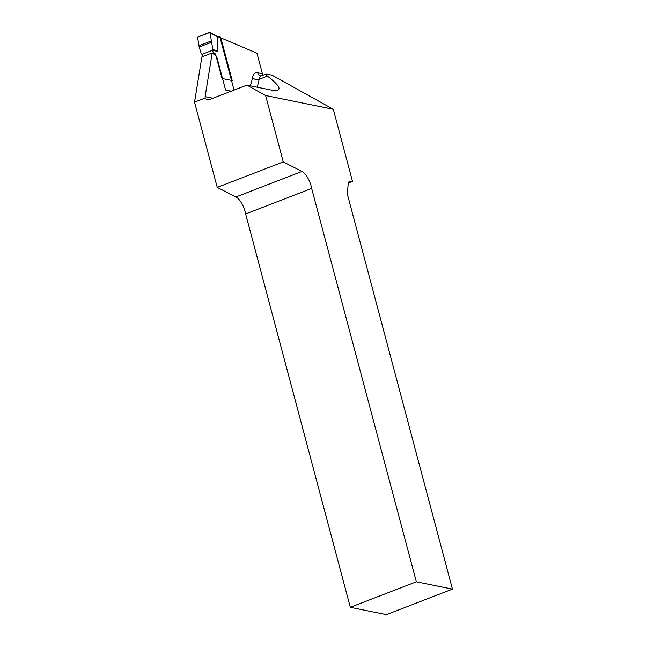 <?xml version="1.0" encoding="UTF-8"?>
<svg xmlns="http://www.w3.org/2000/svg" width="647" height="647" viewBox="0 0 647 647"><rect width="100%" height="100%" fill="white"/><g stroke="black" fill="none" stroke-linecap="round" stroke-linejoin="round"><path stroke-width="0.97" d="M350.31 607.315L386.421 614.65L452.447 589.134L416.336 581.79L350.31 607.315L245.642 213.947A14.574 6.017 68.9 0 0 235.929 196.963L217.23 187.404L194.553 102.161L201.904 56.896L212.224 52.908L205.115 96.654L212.968 98.247M333.31 109.286L265.602 95.53L246.911 85.129L269.475 89.715C273.568 90.548 276.366 90.677 277.862 90.111C281.105 88.696 277.628 84.021 267.413 76.103C265.957 74.971 265.456 74.3 265.917 74.098L271.886 75.125L333.31 109.286L352.502 181.403L348.353 182.106L347.326 194.043L452.447 589.134M265.602 95.53L283.257 161.887L301.955 171.447A14.574 6.017 -111.1 0 1 311.668 188.431L416.336 581.79M352.502 181.403L348.272 183.036M250.26 85.816A97.155 40.13 68.9 0 0 252.54 77.503A19.434 8.023 -111.1 0 1 257.652 72.779L262.415 73.75L256.94 53.167L220.077 37.55L234.06 90.095M262.415 73.75A4.861 4.278 -78.5 0 0 263.07 75.206M194.553 102.161L205.156 98.069L205.115 96.654M311.668 188.431L245.642 213.947M246.911 85.129L209.765 99.484A4.861 4.278 101.5 0 1 207.582 99.678A4.861 4.278 101.5 0 1 205.156 98.069M217.23 187.404L283.257 161.887M231.27 91.17L225.585 90.022L216.672 56.515L212.224 52.908M214.27 54.574L215.548 54.073L222.05 78.505L232.208 80.568L220.724 37.421A0.485 0.429 -78.5 0 0 220.409 37.105L217.424 36.499M215.548 54.073L213.704 52.577A2.426 1.003 -111.1 0 1 212.41 50.296L212.863 49.35L209.96 32.706L209.393 32.374L197.537 37.211L199.219 47.021L201.266 53.822L202.09 54.283A2.426 1.003 68.9 0 0 203.198 56.394M202.09 54.283L212.41 50.296L217.602 51.356L217.61 36.782L209.96 32.706M212.863 49.35L217.602 51.356M209.814 32.471L197.537 37.211M265.917 74.098L261.38 75.853A14.574 6.017 68.9 0 0 259.164 79.29L267.413 76.103M235.929 196.963L301.955 171.447M252.54 77.503A4.861 3.696 -169.1 0 0 259.164 79.29A102.016 42.136 -111.1 0 1 257.061 87.199M257.652 72.779A4.861 4.278 -78.5 0 0 260.806 75.95L261.38 75.853M211.124 41.012L199.066 45.67M211.245 42.378L199.219 47.021M213.704 52.577L212.418 53.07M220.724 37.421L217.61 36.79M217.457 36.515L209.717 32.39"/></g></svg>
